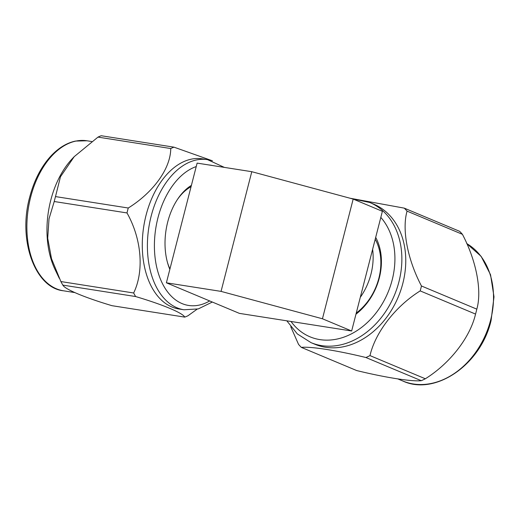 <?xml version="1.0" encoding="UTF-8"?>
<svg xmlns="http://www.w3.org/2000/svg" width="520" height="520" viewBox="0 0 520 520"><rect width="100%" height="100%" fill="white"/><g stroke="black" fill="none" stroke-linecap="round" stroke-linejoin="round"><path stroke-width="0.78" d="M356.252 313.086A51.831 40.001 -67.3 0 0 378.865 278.213A51.831 40.001 -67.3 0 0 375.219 239.213M375.694 237.374A54.32 41.919 112.7 0 1 379.321 277.901A54.32 41.919 112.7 0 1 355.973 314.184M310.999 342.628L314.892 344.26A75.978 58.63 -67.3 0 0 402.838 283.374A75.978 58.63 -67.3 0 0 373.581 204.087L369.688 202.462A75.978 58.63 112.7 0 1 398.944 281.743A75.978 58.63 112.7 0 1 310.999 342.628L297.343 333.938L286.812 320.82M421.454 285.981A88.231 68.088 112.7 0 1 420.849 288.444A88.231 68.088 112.7 0 1 420.193 290.901L475.547 314.08A88.231 68.088 -67.3 0 0 476.209 311.623A88.231 68.088 -67.3 0 0 476.814 309.153C482.112 290.869 476.392 260.832 462.423 234.319A88.231 68.088 -67.3 0 0 459.635 231.322L404.281 208.143A88.231 68.088 112.7 0 1 407.069 211.139C401.772 229.431 407.491 259.467 421.454 285.981L476.814 309.153M350.025 198.224L404.281 208.143M372.619 249.347A56.004 43.218 112.7 0 1 360.288 297.362M191.067 186.674A51.831 32.389 98.9 0 0 177.333 199.628M169.839 269.353A54.32 33.943 -81.1 0 1 167.694 263.269A54.32 33.943 -81.1 0 1 167.719 221.969A54.32 33.943 -81.1 0 1 177.801 198.926A54.32 33.943 -81.1 0 1 191.399 185.386M146.062 215.241A75.978 47.476 98.9 0 0 178.847 308.964L183.963 309.771A75.978 47.476 -81.1 0 1 151.177 216.047A75.978 47.476 -81.1 0 1 207.532 159.653L202.417 158.847A75.978 47.476 98.9 0 0 146.062 215.241M197.061 309.218L188 315.744A88.231 55.133 -81.1 0 1 184.763 317.115C182.767 312.988 163.046 304.7 135.629 296.543A88.231 55.133 -81.1 0 1 133.66 292.988C144.274 271.115 141.68 238.966 126.997 212.94A88.231 55.133 -81.1 0 1 127.608 210.464A88.231 55.133 -81.1 0 1 128.265 208.013C153.524 192.27 170.671 168.389 170.749 148.538A88.231 55.133 -81.1 0 1 173.979 147.16L212.427 160.81M128.265 208.013L55.491 196.586A88.231 55.133 98.9 0 0 54.834 199.043A88.231 55.133 98.9 0 0 54.23 201.513L49.01 218.816L47.71 238.27L51.513 258.7L60.886 281.561A88.231 55.133 98.9 0 0 62.855 285.116C64.87 289.283 84.87 297.622 111.989 305.689L184.763 317.115M59.319 278.382L55.081 269.562A75.92 47.444 -81.1 0 1 50.745 200.285A75.92 47.444 -81.1 0 1 72.534 158.424L74.217 156.65L60.476 176.742L55.491 196.586M173.979 147.16L101.205 135.733A88.231 55.133 98.9 0 0 97.974 137.111L74.217 156.65M166.387 282.808L239.401 313.378L351.65 331L382.382 211.308L353.178 199.076L322.445 318.773L221.052 291.389L166.387 282.808L197.119 163.111L251.784 171.697L353.178 199.076M351.65 331L322.445 318.773M221.052 291.389L251.784 171.697M97.974 137.111L170.749 148.538M62.855 285.116L135.629 296.543M133.66 292.988L60.886 281.561M54.23 201.513L126.997 212.94M167.466 262.464A51.831 32.389 98.9 0 0 169.936 268.976M420.193 290.901C395.642 306.169 375.414 332.131 369.98 355.596A88.231 68.088 112.7 0 1 365.924 357.519C337.233 350.512 311.019 346.372 301.327 347.38L356.681 370.552C385.691 377.637 411.691 381.693 421.285 380.699A88.231 68.088 -67.3 0 0 425.334 378.775C449.885 363.506 470.113 337.545 475.547 314.08M407.069 211.139L462.423 234.319M425.334 378.775L369.98 355.596M365.924 357.519L421.285 380.699M301.327 347.38A88.231 68.088 112.7 0 1 298.538 344.376L290.758 326.755M291.031 321.483A71 54.789 -67.3 0 0 346.645 336.076A71 54.789 -67.3 0 0 392.184 279.923A71 54.789 -67.3 0 0 380.822 217.399M397.917 378.957L402.727 380.972A75.92 58.591 -67.3 0 0 490.607 320.132A75.92 58.591 -67.3 0 0 466.732 243.581M196.228 166.576A71 44.369 98.9 0 0 157.937 217.874A71 44.369 98.9 0 0 164.99 288.125A71 44.369 98.9 0 0 209.677 300.931M63.414 290.784C35.249 288.034 17.641 240.357 29.698 197.125C34.132 180.303 41.236 166.576 51.018 155.922C58.65 147.843 66.807 142.89 75.478 141.076L86.97 140.777A75.92 47.444 98.9 0 0 30.654 197.132A75.92 47.444 98.9 0 0 63.414 290.784L74.653 292.552M212.362 165.503A71 44.369 98.9 0 0 208.826 164.951M402.727 380.972C434.844 396.175 480.883 365.001 491.094 320.45L494 296.842L490.542 274.716L481.117 256.347L466.726 243.568M183.963 309.771L198.296 308.906L212.322 302.042M86.97 140.777L91.722 141.524M224.347 167.388L207.532 159.653M369.688 202.462L351.969 198.75"/></g></svg>
